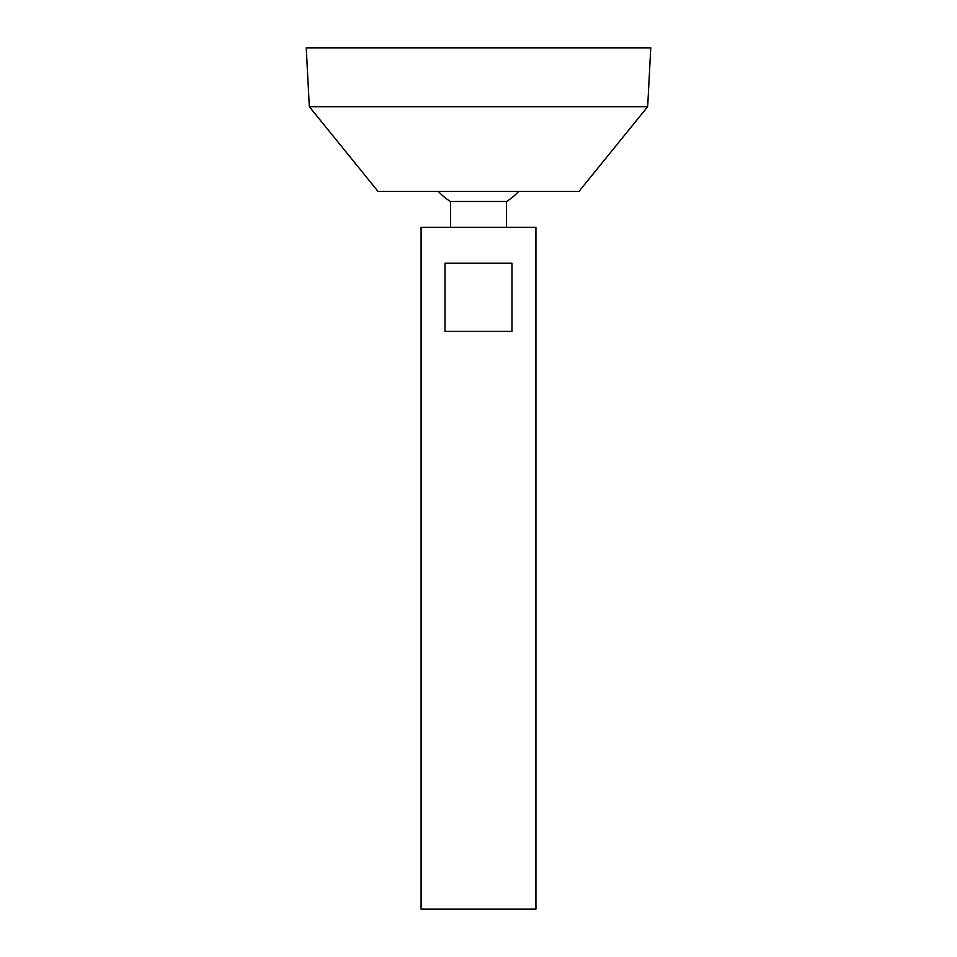 <?xml version="1.0" encoding="UTF-8"?>
<svg xmlns="http://www.w3.org/2000/svg" width="957" height="957" viewBox="0 0 957 957"><rect width="100%" height="100%" fill="white"/><g stroke="black" fill="none" stroke-linecap="round" stroke-linejoin="round"><path stroke-width="1.44" d="M421.08 909.15L535.92 909.15L535.92 227.287L421.08 227.287L421.08 909.15M511.971 263.175L511.971 331.361L445.029 331.361L445.029 263.175L511.971 263.175M450.52 227.287L450.52 201.508L506.48 201.508A53.831 53.831 0 0 0 518.622 191.4M309.326 106.706L378.015 191.4L578.985 191.4L647.674 106.706L650.76 47.85L306.24 47.85L309.326 106.706L647.674 106.706M506.48 227.287L506.48 201.508M438.378 191.4A53.831 53.831 0 0 0 450.52 201.508"/></g></svg>
